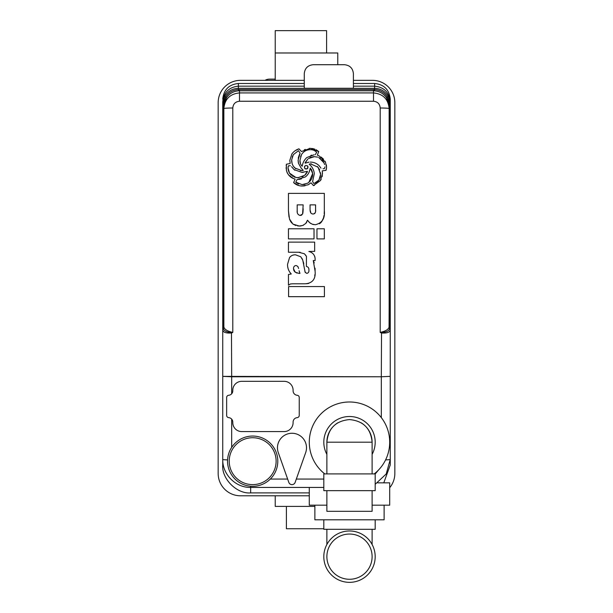 <?xml version="1.0" encoding="UTF-8"?>
<svg xmlns="http://www.w3.org/2000/svg" width="613" height="613" viewBox="0 0 613 613"><rect width="100%" height="100%" fill="white"/><g stroke="black" fill="none" stroke-linecap="round" stroke-linejoin="round"><path stroke-width="0.92" d="M252.671 486.308A25.125 25.125 0 0 0 277.796 461.175A25.125 25.125 0 0 0 252.671 436.05A25.125 25.125 0 0 0 227.546 461.175A25.125 25.125 0 0 0 252.671 486.308M252.671 484.63A23.455 23.455 0 0 0 276.126 461.175A23.455 23.455 0 0 0 252.671 437.728A23.455 23.455 0 0 0 229.216 461.175A23.455 23.455 0 0 0 252.671 484.63M293.098 390.818L293.098 390.259A8.934 8.934 0 0 0 284.164 381.324L241.729 381.324A8.934 8.934 0 0 0 232.794 390.259L232.794 390.818A4.467 4.467 0 0 1 228.695 395.27A2.23 2.23 0 0 0 226.649 397.5L226.649 415.415A2.23 2.23 0 0 0 228.695 417.637A4.467 4.467 0 0 1 232.794 422.089L232.794 422.648A8.934 8.934 0 0 0 241.729 431.583L284.164 431.583A8.934 8.934 0 0 0 293.098 422.648L293.098 422.089A4.467 4.467 0 0 1 297.19 417.637A2.23 2.23 0 0 0 299.244 415.415L299.244 397.5A2.23 2.23 0 0 0 297.19 395.27A4.467 4.467 0 0 1 293.098 390.818M349.494 579.277A22.612 22.612 0 0 0 372.114 556.665A22.612 22.612 0 0 0 349.494 534.046A22.612 22.612 0 0 0 326.882 556.665A22.612 22.612 0 0 0 349.494 579.277M349.494 582.35A25.685 25.685 0 0 0 375.187 556.665A25.685 25.685 0 0 0 349.494 530.981A25.685 25.685 0 0 0 323.81 556.665A25.685 25.685 0 0 0 349.494 582.35M377.669 482.845L389.699 482.845L389.699 505.181L372.114 505.181M309.289 487.435L309.289 505.181L326.882 505.181M314.875 505.181L314.875 519.809L384.121 519.809L384.121 505.181M372.114 544.482L372.114 529.303M326.882 544.482L326.882 529.303M323.81 519.809L323.81 529.303L375.187 529.303L375.187 519.809M326.882 490.661L326.882 511.319L372.114 511.319L372.114 490.661M375.187 473.91L323.81 473.91L323.81 490.661L375.187 490.661L375.187 473.91M374.206 473.91A40.205 40.205 0 0 0 349.494 401.99A40.205 40.205 0 0 0 324.79 473.91M372.114 473.91L372.114 442.195A22.612 22.612 0 0 0 361.026 422.732M372.114 454.371A25.685 25.685 0 0 0 349.494 416.503A25.685 25.685 0 0 0 326.882 454.371M337.97 422.732A22.612 22.612 0 0 0 326.882 442.195L326.882 473.91M372.114 442.195C370.811 428.41 363.279 420.87 349.494 419.576C335.717 420.87 328.177 428.41 326.882 442.195L372.114 442.195C370.811 428.41 363.279 420.87 349.494 419.576C335.717 420.87 328.177 428.41 326.882 442.195M306.446 256.418L306.385 266.417C308.216 266.87 309.059 268.096 308.914 270.103C309.105 271.919 308.393 273.015 306.784 273.39L305.128 272.141L302.753 260.096L300.761 256.77L295.543 254.824C293.029 254.717 291.022 255.659 289.52 257.652L287.535 264.372C287.489 268.096 288.738 271.298 291.275 273.988L288.455 274.486L288.455 285.175L290.386 283.98L292.608 283.788L305.282 283.788C312.484 283.198 315.764 279.053 315.12 271.352L313.274 260.533L315.12 260.533L315.12 258.885C314.844 255 312.76 252.525 308.868 251.468L314.661 251.361L314.661 242.127L288.455 242.127L288.455 252.242L298.646 252.242L304.431 253.782L306.446 256.418L305.588 255.008M324.323 228.787L316.959 228.787L316.959 238.901L324.323 238.901L324.323 228.787M324.323 193.379L288.455 193.379L288.455 210.941L289.512 219.033L292.96 224.113L299.205 226.028L302.768 225.454L305.734 223.477L307.496 220.213L309.634 222.665L312.27 224.205L315.358 224.733C322.154 223.063 325.143 218.374 324.323 210.665L324.323 193.379M389.132 326.752A2.23 2.015 5.1 0 0 389.699 328.062A2.23 1.969 180 0 1 390.259 329.373L390.259 101.827C389.263 92.379 384.052 87.161 374.627 86.165C384.052 87.161 389.263 92.379 390.259 101.827L390.259 329.878C389.899 332.361 386.926 333.395 381.324 332.982L380.206 332.407L381.416 332.116C385.792 331.012 388.336 329.388 389.056 327.242L389.14 307.144A2.23 1.969 0 0 0 389.699 308.446L389.646 328.56C389.102 330.859 386.389 332.185 381.524 332.545L381.416 332.116M381.324 417.629L381.324 376.765L390.259 376.367L390.259 329.878L390.259 376.367L381.324 376.765L231.676 376.765L231.476 332.545C226.611 332.185 223.898 330.851 223.354 328.56L223.301 106.394L223.408 103.858L225.707 96.915C228.695 92.371 232.917 89.919 238.373 89.575L374.627 89.575C380.052 89.904 384.274 92.348 387.293 96.915L389.592 103.858L389.699 106.394L389.699 302.378L389.14 302.324L389.14 108.578A8.934 0.575 180 0 0 380.206 108.003C379.822 103.911 377.593 101.658 373.509 101.245L239.491 101.245C235.4 101.666 233.17 103.919 232.794 108.003L232.794 332.407L231.676 332.982C226.082 333.395 223.101 332.361 222.741 329.878L222.741 101.827C223.737 92.379 228.948 87.161 238.373 86.165C228.948 87.161 223.737 92.379 222.741 101.827L222.741 372.397L222.741 101.827M295.144 179.157L293.635 182.628C296.025 184.881 298.906 186.007 302.27 186.023L308.201 184.766L311.013 182.804L313.465 185.609L320.407 180.574L322.484 173.648L322.262 170.874L326.055 170.322L326.553 167.211L325.48 162.192L319.174 155.924L317.365 155.158L318.714 151.549L310.4 148.315L301.42 151.526L298.96 148.829C295.987 149.81 293.612 151.534 291.834 154.016L289.834 160.33L290.171 163.495L286.371 164.253L286.424 170.322C287.635 174.858 290.539 177.801 295.144 179.157L293.627 178.536M314.025 228.787L288.455 228.787L288.455 238.901L314.025 238.901L314.025 228.787M324.415 286.555L288.593 286.555L288.593 296.669L324.415 296.669L324.415 286.555M304.27 88.272L353.402 88.272L353.402 73.644C352.835 68.258 349.862 65.284 344.468 64.71L313.197 64.71C307.81 65.284 304.837 68.258 304.27 73.644L304.27 88.272M304.27 73.644L304.27 86.165L238.373 86.165L238.373 88.341L374.627 88.341C380.635 88.563 385.194 91.26 388.305 96.425L390.259 104.026L388.956 104.026L386.405 97.59C383.454 93.498 379.485 91.237 374.482 90.808L238.518 90.808C233.492 91.253 229.523 93.513 226.595 97.59L224.044 104.026L223.86 106.356L223.86 302.324L222.741 302.424M374.482 90.808L374.627 86.165L353.402 86.165L353.402 73.644M380.206 108.003L380.206 332.407L381.524 332.545L381.324 376.765L222.741 376.367L222.741 329.878A2.23 1.908 0 0 1 223.354 328.56A2.23 2.038 161.7 0 0 223.944 327.242C224.649 329.38 227.201 331.005 231.584 332.116L232.794 332.407L231.476 332.545L231.584 332.116M223.301 327.817A2.23 1.969 180 0 0 223.86 326.514L223.86 106.432L223.301 106.478M232.794 108.003A8.934 0.575 0 0 0 223.86 108.578C224.764 99.084 229.975 93.866 239.491 92.923L373.509 92.923C383.002 93.843 388.213 99.061 389.14 108.578L389.14 326.514A2.23 1.969 0 0 0 389.699 327.817M389.699 106.478L389.14 106.432L388.956 104.026M224.044 104.026L222.741 104.026L224.695 96.425C227.806 91.26 232.365 88.563 238.373 88.341L238.518 90.808M223.86 326.514L223.944 327.242M224.695 96.425L226.595 97.59M388.305 96.425L386.405 97.59M390.259 464.983L390.259 329.878A2.23 1.908 180 0 0 389.646 328.56A2.23 2.038 18.3 0 1 389.056 327.242M292.937 178.222L288.409 174.774M287.497 173.387L286.823 171.801M286.202 168.828L286.148 167.418M286.21 165.839L286.371 164.253M289.857 161.066L289.834 160.33M295.098 150.752L298.96 148.829M300.393 150.377L301.42 151.526M304.301 149.848L305.328 149.396M309.213 148.377L312.53 148.553M312.691 148.576L314.852 149.181M316.047 149.702L318.714 151.549L318.3 152.683M317.365 155.158L318.262 155.495M321.074 157.043L323.587 159.234M324.974 161.173L325.48 162.192M326.3 164.767L326.468 165.755M326.499 166.046L326.522 168.031M326.415 168.843L326.055 170.322M322.407 172.245L322.2 176.559M321.204 179.348L320.407 180.574M314.431 185.325L313.465 185.609M312.27 184.153L311.013 182.804L310.523 183.103M309.902 183.578L308.937 184.329M305.121 185.747L303.856 185.938M303.711 185.954L301.167 185.961M298.738 185.494L293.635 182.628M291.596 166.713L294.048 169.571L301.895 172.383L307.427 171.326L304.73 175.303L297.979 177.701L295.841 177.456L289.489 173.088L287.995 167.87L288.455 165.809L290.37 165.725M294.861 170.253L294.048 169.571M303.289 172.322L301.895 172.383M304.73 175.303L306.416 173.525M307.128 172.506L307.427 171.326M295.841 177.456L298.883 177.663M302.048 176.919L303.251 176.345M289.489 173.088L290.049 173.885M290.7 174.636L291.436 175.326M292.455 176.092L292.983 176.406M293.956 176.873L294.876 177.218M287.995 167.87L288.363 170.583M288.685 171.525L288.945 172.1M288.455 165.809L288.118 166.736M293.343 154.652L298.47 150.683L300.094 153.196L298.11 160.231L298.516 163.395L301.129 168.062L303.228 170.422L301.826 170.629L294.96 168.062C292.654 165.847 291.558 163.096 291.673 159.832L293.343 154.652L292.163 157.196M299.343 154.844L300.094 153.196L299.765 152.698M298.868 151.296L298.47 150.683M298.24 158.3L298.447 157.273M298.661 156.576L299.274 154.989M298.516 163.395L298.209 161.824M293.412 166.322L295.711 168.705M300.339 170.506L301.826 170.629M291.673 159.832L292.049 163.196M292.278 163.993L292.7 165.066M296.025 181.64L296.684 180.314M296.999 179.663L305.404 176.904C308.186 174.651 309.772 171.74 310.17 168.169L310.17 168.169M301.412 178.873L298.73 179.44M309.956 169.403L309.136 172.084M308.032 174.13L306.99 175.464M306.362 176.092L305.404 176.904M310.316 168.062L312.684 173.533C312.73 177.67 311.052 180.881 307.657 183.18L302.094 184.643L304.952 184.298M312.438 172.276L311.335 169.28M308.883 182.329L312.684 173.533M302.094 184.643L295.788 182.13M296.056 182.482L298.631 184.03M302.263 153.534L301.519 154.606C303.519 151.419 306.393 149.779 310.147 149.695C312.829 149.595 314.982 150.499 316.622 152.399L316.477 152.032M307.565 149.993L306.354 150.392M306.171 150.461L305.228 150.944M316.622 152.399L315.235 154.706L316.622 152.399M314.14 154.767L306.776 157.572C304.255 159.932 302.73 162.82 302.201 166.253C300.6 164.721 299.849 162.767 299.949 160.384L300.439 163.602M310.791 155.449L311.856 155.143M303.918 161.142L304.293 160.483M305.887 158.438L306.776 157.572M299.949 160.384L301.519 154.606L300.585 156.637M305.994 165.403L307.856 166.207L307.473 168.667L305.19 168.866L304.377 167.157L305.397 165.617M304.868 166.023L304.538 166.544M308.063 167.02L307.504 165.809M306.109 169.073L307.473 168.667L307.91 167.901M304.377 167.157L304.876 168.621M308.469 158.552L314.4 156.667L312.622 156.798M311.335 157.066L310.852 157.219M310.592 157.319L309.841 157.671M314.4 156.667L317.695 157.143M318.729 157.48L324.016 162.851L323.35 161.548M323.266 161.411L322.599 160.483M322.361 160.192L321.879 159.671M320.415 158.468L319.58 157.932M324.016 162.851L324.591 164.56M324.967 166.866L324.453 168.621L324.967 166.866M323.725 168.698L323.074 168.744M320.959 168.169L319.312 165.908C316.852 163.387 313.833 162.116 310.27 162.085L311.542 162.146M318.53 165.127L319.312 165.908M309.006 162.146L305.159 163.15M308.002 162.284L308.668 162.184M305.113 163.081L307.803 159.081L305.121 162.683M311.527 163.939L310.477 163.855L318.086 167.211L320.645 174.299L318.921 180.076L313.956 183.601L312.584 181.624L314.3 173.694C313.894 169.87 312.209 166.721 309.236 164.253L310.477 163.855L309.236 164.1M319.657 169.694L317.304 166.491M320.538 175.854L320.545 172.82M318.921 180.076L319.335 179.417M319.994 178.015L320.384 176.697M315.45 183.164L316.607 182.482M316.791 182.36L317.733 181.548M318.086 181.172L318.461 180.712M312.852 180.636L312.584 181.624M310.247 165.181L311.075 166.062M313.542 170.245L313.787 170.989M314.117 172.33L314.3 173.694M324.323 210.665L324.193 213.814M324.016 215.355L323.572 217.623M323.457 218.029L321.649 221.829M321.089 222.488L319.442 223.776M313.795 224.603L313.059 224.45M312.967 224.427L312.27 224.205M310.891 223.546L310.239 223.132M310.216 223.117L309.006 222.09M308.477 221.515L307.496 220.213M306.822 221.967L306.347 222.734M306.308 222.795L305.734 223.477M303.565 225.094L302.768 225.454M301.159 225.898L300.5 225.99M300.462 225.99L299.696 226.028M299.205 226.028L297.55 225.883M295.895 225.538L292.96 224.113M291.773 223.025L291.259 222.427M290.792 221.76L290.393 221.101M290.003 220.305L289.512 219.033M288.999 217.048L288.455 210.941M310.937 213.132L310.063 210.014L310.063 204.872L315.58 204.872L315.58 209.592C315.986 212.083 315.128 213.577 312.99 214.075L311.312 213.523M314.431 213.73L314.975 213.217M315.143 212.918L315.373 212.182M315.519 211.148L315.58 209.592M310.109 210.803L310.507 212.427M297.19 210.497L297.19 204.872L303.167 204.872L302.584 214.067L300.064 215.454C297.826 214.765 296.868 213.109 297.19 210.497L297.282 212.121M302.791 213.416L303.075 211.447M303.129 210.65L303.167 208.696M300.592 215.408L301.044 215.324M301.374 215.217L301.765 215.017M314.691 256.249L315.097 258.15M300.186 252.303L298.646 252.242M313.358 260.694L314.216 262.916M315.059 268.188L315.12 270.548M308.898 269.482L308.745 268.525M304.853 271.252L305.374 272.639M303.343 261.912L303.795 263.927M301.887 258.265L302.753 260.096M289.52 257.652L289.972 257.046M290.049 256.962L291.321 255.874M293.389 255.046L293.819 254.962M290.309 272.892L289.803 272.195M288.018 268.295L287.75 267.015M290.708 274.088L291.275 273.988M314.936 274.501L314.753 275.934M308.737 283.421L306.538 283.75M294.447 271.467L296.983 273.122M299.098 270.731L299.972 273.39L299.021 273.39L295.152 272.195L293.52 268.663L293.757 270.088M293.888 270.456L294.094 270.9M296.408 265.582L297.887 266.517L298.585 268.471M299.65 272.655L299.32 271.643M293.52 268.663C293.466 266.992 294.194 265.942 295.704 265.529L295.795 265.529M286.401 506.407L286.401 528.743L323.81 528.743M326.599 52.986L326.599 30.65L275.229 30.65L275.229 52.986L337.771 52.986L337.771 64.71M275.229 495.794L275.229 506.407L314.875 506.407M275.229 80.349L275.229 52.986M385.592 459.896A8.934 0.49 0 0 0 390.259 459.459L390.259 462.723M304.27 80.349L240.495 80.349A22.336 22.336 0 0 0 218.159 102.685L218.159 473.458A22.336 22.336 0 0 0 240.495 495.794L309.289 495.794M389.699 487.71A22.336 22.336 0 0 0 394.841 473.458L394.841 102.685A22.336 22.336 0 0 0 372.505 80.349L353.402 80.349M353.402 83.483L374.627 83.483C384.052 84.479 389.263 89.697 390.259 99.137L390.259 309.757A2.23 1.969 180 0 0 389.699 308.446L389.699 302.378L390.259 302.424M390.259 464.953L383.784 482.845M250.663 486.224L250.663 492.898L309.289 492.898M250.663 492.898C236.848 494.147 221.492 478.776 222.741 464.953L222.741 376.367L222.741 464.953M222.741 99.137C223.737 89.697 228.948 84.479 238.373 83.483L304.27 83.483M375.187 474.025L378.405 470.133M390.259 376.367L390.259 459.459L386.205 473.979L375.187 484.301M222.741 376.367L231.676 376.765L231.676 393.776M227.576 459.896A8.934 0.49 180 0 1 222.741 459.459C222.373 474.447 235.729 487.795 250.663 487.435L323.81 487.435M344.468 64.71L313.197 64.71M304.27 86.165L238.373 86.165L238.373 83.483M374.627 83.483L374.627 86.165L353.402 86.165M390.259 99.137L390.259 101.827M265.015 80.349A8.934 8.934 0 0 1 269.536 79.123L274.226 79.123A8.934 8.934 0 0 1 275.229 79.177M288.823 482.393A3.349 3.349 0 0 0 295.144 482.393L305.672 452.616A14.52 14.52 0 0 0 291.98 433.261A14.52 14.52 0 0 0 278.294 452.616L288.823 482.393M373.509 101.245L373.509 89.559M239.491 89.559L239.491 101.245M222.741 329.373A2.23 1.969 0 0 1 223.301 328.062A2.23 2.015 174.9 0 0 223.868 326.752M222.741 309.757A2.23 1.969 0 0 1 223.301 308.446A2.23 1.969 180 0 0 223.86 307.144M222.741 106.44L223.86 106.356M390.259 106.44L389.14 106.356M231.676 419.131L231.676 447.375M270.325 479.06L287.643 479.06M296.324 479.06L323.81 479.06"/></g></svg>
